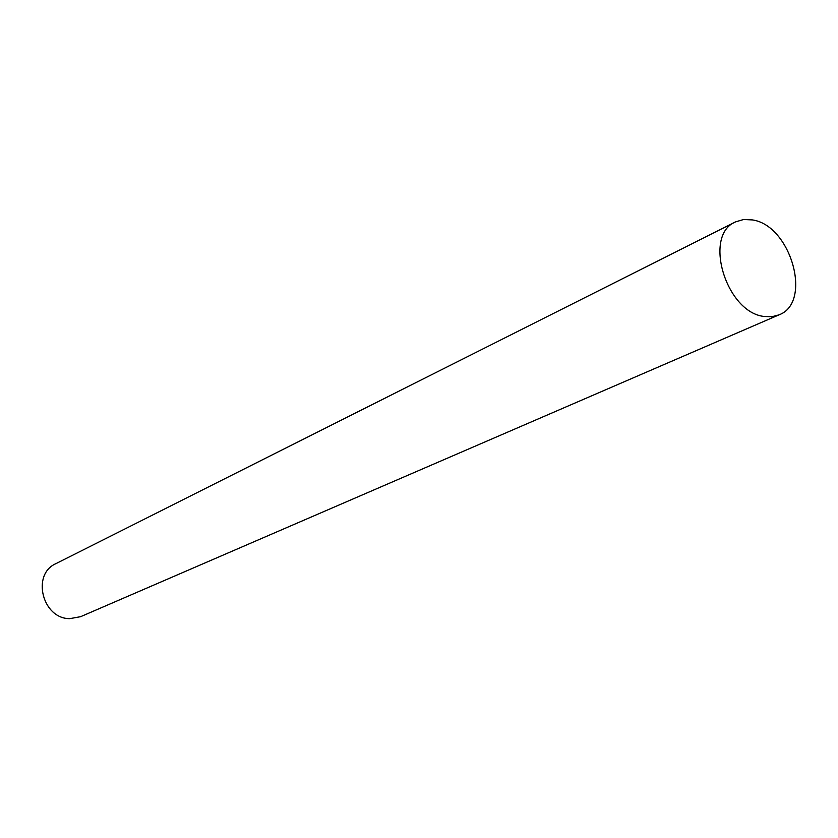 <?xml version="1.0" encoding="UTF-8"?>
<svg xmlns="http://www.w3.org/2000/svg" width="838" height="838" viewBox="0 0 838 838"><rect width="100%" height="100%" fill="white"/><g stroke="black" fill="none" stroke-linecap="round" stroke-linejoin="round"><path stroke-width="1.26" d="M778.931 314.889L80.637 616.674L69.826 618.643C42.434 618.957 31.226 574.313 55.884 563.66L735.502 221.902L743.589 219.504L752.461 219.923C790.978 225.391 812.829 302.633 778.931 314.889L771.924 316.722L764.277 316.481C726.075 312.647 702.768 235.132 735.502 221.902"/></g></svg>
